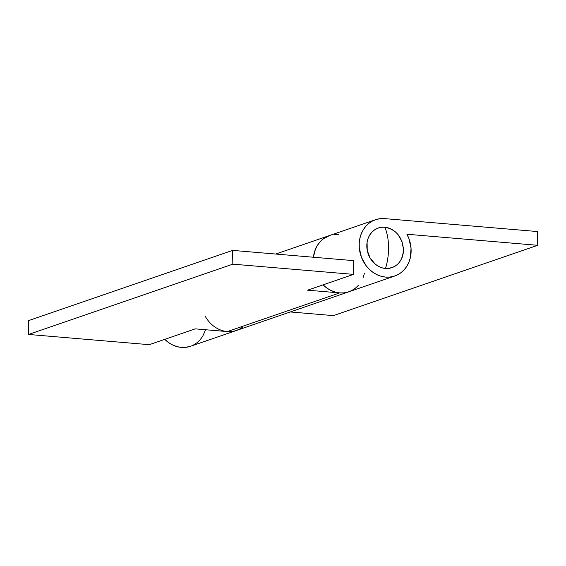 <?xml version="1.0" encoding="UTF-8"?>
<svg xmlns="http://www.w3.org/2000/svg" width="566" height="566" viewBox="0 0 566 566"><rect width="100%" height="100%" fill="white"/><g stroke="black" fill="none" stroke-linecap="round" stroke-linejoin="round"><path stroke-width="0.85" d="M388.552 246.677C388.651 254.311 387.639 261.584 385.51 268.489C396.625 268.206 402.617 261.846 403.487 249.401C402.178 236.772 395.945 229.379 384.788 227.207C387.13 232.576 388.389 239.064 388.552 246.677A34.993 16.838 -85.2 0 0 384.788 227.207A20.992 17.999 71 0 0 366.81 246.295A20.992 17.999 71 0 0 385.51 268.489A34.993 16.838 -85.2 0 0 388.552 246.677M384.788 227.207L388.368 227.907L391.835 229.371L395.033 231.551L397.863 234.352L401.952 241.385L403.487 249.401L403.204 253.398L402.228 257.183L400.594 260.608L398.372 263.544L395.634 265.871L392.5 267.513L389.075 268.397L385.51 268.489L381.923 267.789L378.463 266.324L375.258 264.145L370.1 258.025L367.228 250.356L367.093 242.298L368.063 238.519L369.697 235.088L371.926 232.159L374.657 229.824L377.798 228.183L381.215 227.306L384.788 227.207M358.37 285.398L355.236 288.335L351.67 290.599L347.765 292.134L343.626 292.905L339.374 292.877L335.107 292.063L330.954 290.478L327.028 288.172L323.08 284.861A29.743 25.505 71 0 0 348.861 291.794A29.743 25.505 -109 0 1 339.692 292.905L227.327 331.577A29.743 25.505 71 0 0 236.496 330.459A29.743 25.505 -109 0 1 205.048 315.948M313.401 257.233A29.743 25.505 -109 0 1 329.504 235.541A29.743 25.505 71 0 0 313.401 257.233L315.354 249.472L317.377 245.46L319.995 241.937L323.122 239.001L329.568 235.52L322.875 239.199L319.776 242.184L317.208 245.743L315.227 249.79L313.401 257.233M351.953 290.457L348.069 292.049L343.944 292.87L339.692 292.905L307.6 290.188L353.566 274.376L353.325 260.615L232.591 250.391L28.3 320.696L28.541 334.456L28.3 320.696L232.591 250.391L232.831 264.152L353.566 274.376L353.325 260.615L232.591 250.391L232.831 264.152L353.566 274.376L307.6 290.188L339.692 292.905L227.327 331.577L195.235 328.86L149.268 344.68L28.541 334.456L149.268 344.68L195.235 328.86L227.327 331.577L231.579 331.542L235.704 330.714L239.588 329.122M232.831 264.152L28.541 334.456L232.831 264.152M364.384 273.463L363.131 277.545M406.919 234.232A29.743 25.505 -109 0 1 394.827 275.975A29.743 25.505 -109 0 1 361.03 256.15A29.743 25.505 -109 0 1 375.47 219.728A29.743 25.505 -109 0 1 384.639 218.61L380.387 218.646L376.263 219.466L372.378 221.065L368.841 223.379L365.742 226.365L363.174 229.923L361.193 233.97L359.87 238.392L359.226 243.076L359.283 247.88L361.476 257.367L366.216 265.822L369.393 269.381L372.994 272.352L376.921 274.659L381.074 276.243L385.333 277.057L389.592 277.085L393.731 276.314L397.636 274.779L401.202 272.515L404.336 269.579L406.947 266.062L408.97 262.044L410.35 257.643L411.043 248.177L408.949 238.675L406.919 234.232L537.7 245.304L537.459 231.544L384.639 218.61L537.459 231.544L537.7 245.304L333.409 315.616L537.7 245.304L406.919 234.232M190.6 346.258L185.301 347.39L181.042 347.368L176.783 346.555L172.63 344.97L168.696 342.656L164.756 339.352A29.743 25.505 71 0 0 190.53 346.279L394.827 275.975M193.346 345.09L196.911 342.819L200.039 339.89L202.656 336.367L205.592 329.737M290.252 311.958L333.409 315.616L290.252 311.958M338.673 234.43L334.421 234.465M242.878 326.999L239.312 329.27L235.406 330.806L231.268 331.57L227.008 331.549M329.447 235.562L275.748 254.042M375.47 219.728L329.504 235.541"/></g></svg>
